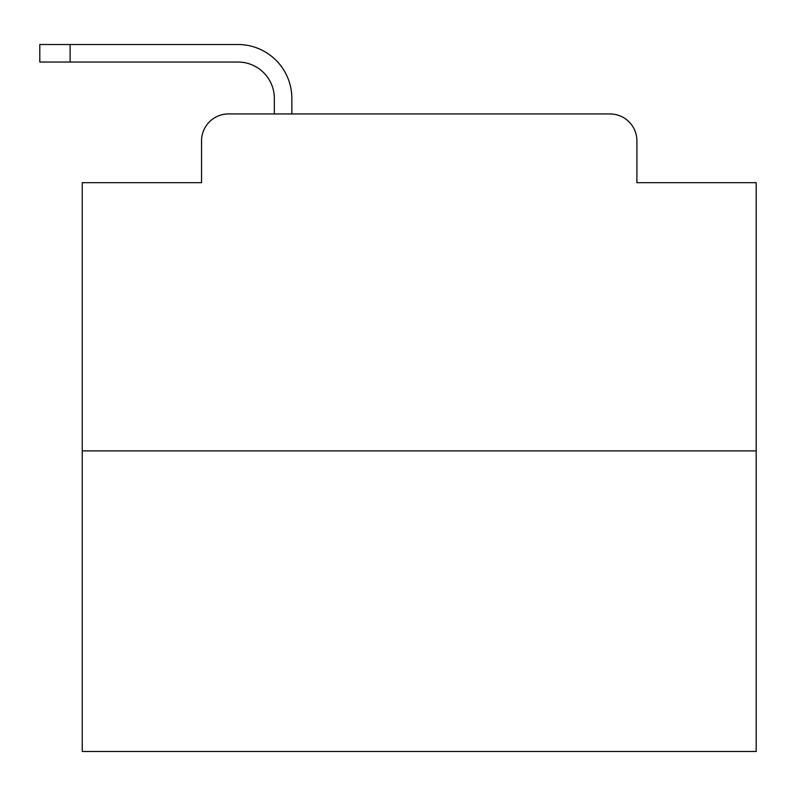 <?xml version="1.0" encoding="UTF-8"?>
<svg xmlns="http://www.w3.org/2000/svg" width="796" height="796" viewBox="0 0 796 796"><rect width="100%" height="100%" fill="white"/><g stroke="black" fill="none" stroke-linecap="round" stroke-linejoin="round"><path stroke-width="1.19" d="M201.547 140.892L201.547 182.672L201.547 140.892A26.955 26.955 0 0 1 228.502 113.937L274.331 113.937L274.331 98.435A36.397 36.397 0 0 0 237.934 62.038L39.8 62.038L39.8 44.516L237.934 44.516A53.919 53.919 0 0 1 291.853 98.435L291.853 113.937L609.955 113.937L228.502 113.937M756.2 450.904L82.257 450.904L82.257 751.484L756.2 751.484L756.2 182.672L636.909 182.672L636.909 140.892A26.955 26.955 0 0 0 609.955 113.937M82.257 450.904L82.257 182.672L201.547 182.672M636.909 182.672L636.909 140.892M274.331 98.435A36.397 36.397 0 0 0 237.934 62.038A36.397 36.397 0 0 1 274.331 98.435A36.397 36.397 0 0 0 237.934 62.038A36.397 36.397 0 0 1 274.331 98.435A36.397 36.397 0 0 0 237.934 62.038A36.397 36.397 0 0 1 274.331 98.435A36.397 36.397 0 0 0 237.934 62.038A36.397 36.397 0 0 1 274.331 98.435A36.397 36.397 0 0 0 237.934 62.038A36.397 36.397 0 0 1 274.331 98.435A36.397 36.397 0 0 0 237.934 62.038A36.397 36.397 0 0 1 274.331 98.435A36.397 36.397 0 0 0 237.934 62.038A36.397 36.397 0 0 1 274.331 98.435A36.397 36.397 0 0 0 237.934 62.038A36.397 36.397 0 0 1 274.331 98.435A36.397 36.397 0 0 0 237.934 62.038A36.397 36.397 0 0 1 274.331 98.435A36.397 36.397 0 0 0 237.934 62.038A36.397 36.397 0 0 1 274.331 98.435A36.397 36.397 0 0 0 237.934 62.038A36.397 36.397 0 0 1 274.331 98.435A36.397 36.397 0 0 0 237.934 62.038A36.397 36.397 0 0 1 274.331 98.435A36.397 36.397 0 0 0 237.934 62.038A36.397 36.397 0 0 1 274.331 98.435A36.397 36.397 0 0 0 237.934 62.038A36.397 36.397 0 0 1 274.331 98.435A36.397 36.397 0 0 0 237.934 62.038A36.397 36.397 0 0 1 274.331 98.435A36.397 36.397 0 0 0 237.934 62.038A36.397 36.397 0 0 1 274.331 98.435A36.397 36.397 0 0 0 237.934 62.038A36.397 36.397 0 0 1 274.331 98.435A36.397 36.397 0 0 0 237.934 62.038A36.397 36.397 0 0 1 274.331 98.435A36.397 36.397 0 0 0 237.934 62.038M70.128 62.038L70.128 44.516L237.934 44.516"/></g></svg>
